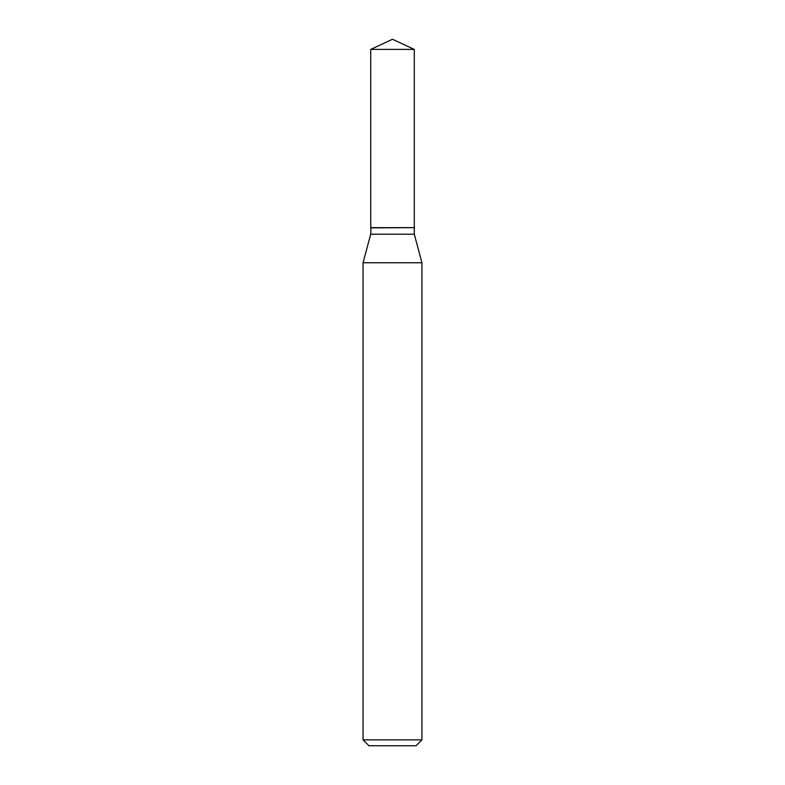 <?xml version="1.0" encoding="UTF-8"?>
<svg xmlns="http://www.w3.org/2000/svg" width="785" height="785" viewBox="0 0 785 785"><rect width="100%" height="100%" fill="white"/><g stroke="black" fill="none" stroke-linecap="round" stroke-linejoin="round"><path stroke-width="1.18" d="M414.284 49.406L370.716 49.406L370.716 227.65L414.284 227.65L414.284 49.406L392.5 39.25L370.716 49.406M370.952 227.65L370.716 234.195L363.062 262.759L363.062 739.862L421.938 739.862L416.05 745.75L368.95 745.75L363.062 739.862M414.048 227.65L370.716 227.886M414.284 227.886L414.284 234.195L421.938 262.759L363.062 262.759M421.938 262.759L421.938 739.862M414.284 234.195L370.716 234.195"/></g></svg>
